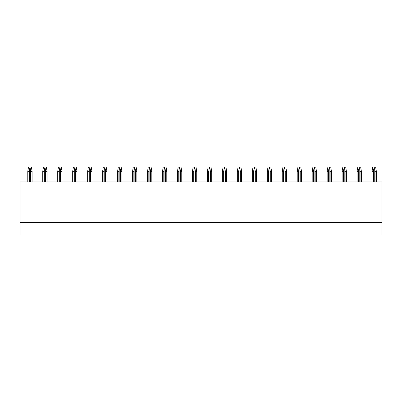 <?xml version="1.0" encoding="UTF-8"?>
<svg xmlns="http://www.w3.org/2000/svg" width="402" height="402" viewBox="0 0 402 402"><rect width="100%" height="100%" fill="white"/><g stroke="black" fill="none" stroke-linecap="round" stroke-linejoin="round"><path stroke-width="0.6" d="M20.1 222.597L20.1 234.999L381.9 234.999L381.9 222.597L20.1 222.597L20.1 181.97L381.9 181.97L381.9 222.597M27.783 181.97L27.783 171.277L28.522 167.001L31.351 167.001L32.09 171.277L30.793 171.277L29.934 167.001M29.934 167.428L29.08 171.277L27.783 171.277M32.09 181.97L32.09 171.277M30.793 181.97L30.793 171.277M29.08 181.97L29.08 171.277M42.753 181.97L42.753 171.277L43.491 167.001L46.315 167.001L47.054 171.277L45.758 171.277L44.903 167.001M44.903 167.428L44.049 171.277L42.753 171.277M47.054 181.97L47.054 171.277M45.758 181.97L45.758 171.277M44.049 181.97L44.049 171.277M57.722 181.97L57.722 171.277L58.461 167.001L61.285 167.001L62.024 171.277L60.727 171.277L59.873 167.001M59.873 167.428L59.019 171.277L57.722 171.277M62.024 181.97L62.024 171.277M60.727 181.97L60.727 171.277M59.019 181.97L59.019 171.277M72.687 181.97L72.687 171.277L73.425 167.001L76.254 167.001L76.993 171.277L75.697 171.277L74.842 167.001M74.842 167.428L73.983 171.277L72.687 171.277M76.993 181.97L76.993 171.277M75.697 181.97L75.697 171.277M73.983 181.97L73.983 171.277M87.656 181.97L87.656 171.277L88.395 167.001L91.224 167.001L91.963 171.277L90.666 171.277L89.807 167.001M89.807 167.428L88.953 171.277L87.656 171.277M91.963 181.97L91.963 171.277M90.666 181.97L90.666 171.277M88.953 181.97L88.953 171.277M102.626 181.97L102.626 171.277L103.364 167.001L106.188 167.001L106.927 171.277L105.631 171.277L104.776 167.001M104.776 167.428L103.922 171.277L102.626 171.277M106.927 181.97L106.927 171.277M105.631 181.97L105.631 171.277M103.922 181.97L103.922 171.277M117.595 181.97L117.595 171.277L118.334 167.001L121.158 167.001L121.896 171.277L120.6 171.277L119.746 167.001M119.746 167.428L118.891 171.277L117.595 171.277M121.896 181.97L121.896 171.277M120.6 181.97L120.6 171.277M118.891 181.97L118.891 171.277M132.559 181.97L132.559 171.277L133.298 167.001L136.127 167.001L136.866 171.277L135.569 171.277L134.715 167.001M134.715 167.428L133.856 171.277L132.559 171.277M136.866 181.97L136.866 171.277M135.569 181.97L135.569 171.277M133.856 181.97L133.856 171.277M147.529 181.97L147.529 171.277L148.268 167.001L151.092 167.001L151.83 171.277L150.534 171.277L149.68 167.001M149.68 167.428L148.825 171.277L147.529 171.277M151.83 181.97L151.83 171.277M150.534 181.97L150.534 171.277M148.825 181.97L148.825 171.277M162.498 181.97L162.498 171.277L163.237 167.001L166.061 167.001L166.8 171.277L165.503 171.277L164.649 167.001M164.649 167.428L163.795 171.277L162.498 171.277M166.8 181.97L166.8 171.277M165.503 181.97L165.503 171.277M163.795 181.97L163.795 171.277M177.468 181.97L177.468 171.277L178.202 167.001L181.031 167.001L181.769 171.277L180.473 171.277L179.619 167.001M179.619 167.428L178.759 171.277L177.468 171.277M181.769 181.97L181.769 171.277M180.473 181.97L180.473 171.277M178.759 181.97L178.759 171.277M192.432 181.97L192.432 171.277L193.171 167.001L196 167.001L196.739 171.277L195.442 171.277L194.583 167.001M194.583 167.428L193.729 171.277L192.432 171.277M196.739 181.97L196.739 171.277M195.442 181.97L195.442 171.277M193.729 181.97L193.729 171.277M207.402 181.97L207.402 171.277L208.141 167.001L210.965 167.001L211.703 171.277L210.407 171.277L209.553 167.001M209.553 167.428L208.698 171.277L207.402 171.277M211.703 181.97L211.703 171.277M210.407 181.97L210.407 171.277M208.698 181.97L208.698 171.277M222.371 181.97L222.371 171.277L223.11 167.001L225.934 167.001L226.673 171.277L225.376 171.277L224.522 167.001M224.522 167.428L223.668 171.277L222.371 171.277M226.673 181.97L226.673 171.277M225.376 181.97L225.376 171.277M223.668 181.97L223.668 171.277M237.336 181.97L237.336 171.277L238.074 167.001L240.904 167.001L241.642 171.277L240.346 171.277L239.491 167.001M239.491 167.428L238.632 171.277L237.336 171.277M241.642 181.97L241.642 171.277M240.346 181.97L240.346 171.277M238.632 181.97L238.632 171.277M252.305 181.97L252.305 171.277L253.044 167.001L255.868 167.001L256.607 171.277L255.315 171.277L254.456 167.001M254.456 167.428L253.602 171.277L252.305 171.277M256.607 181.97L256.607 171.277M255.315 181.97L255.315 171.277M253.602 181.97L253.602 171.277M267.275 181.97L267.275 171.277L268.013 167.001L270.837 167.001L271.576 171.277L270.28 171.277L269.425 167.001M269.425 167.428L268.571 171.277L267.275 171.277M271.576 181.97L271.576 171.277M270.28 181.97L270.28 171.277M268.571 181.97L268.571 171.277M282.244 181.97L282.244 171.277L282.983 167.001L285.807 167.001L286.546 171.277L285.249 171.277L284.395 167.001M284.395 167.428L283.541 171.277L282.244 171.277M286.546 181.97L286.546 171.277M285.249 181.97L285.249 171.277M283.541 181.97L283.541 171.277M297.209 181.97L297.209 171.277L297.947 167.001L300.776 167.001L301.515 171.277L300.219 171.277L299.359 167.001M299.359 167.428L298.505 171.277L297.209 171.277M301.515 181.97L301.515 171.277M300.219 181.97L300.219 171.277M298.505 181.97L298.505 171.277M312.178 181.97L312.178 171.277L312.917 167.001L315.741 167.001L316.48 171.277L315.183 171.277L314.329 167.001M314.329 167.428L313.475 171.277L312.178 171.277M316.48 181.97L316.48 171.277M315.183 181.97L315.183 171.277M313.475 181.97L313.475 171.277M327.148 181.97L327.148 171.277L327.886 167.001L330.71 167.001L331.449 171.277L330.153 171.277L329.298 167.001M329.298 167.428L328.444 171.277L327.148 171.277M331.449 181.97L331.449 171.277M330.153 181.97L330.153 171.277M328.444 181.97L328.444 171.277M342.112 181.97L342.112 171.277L342.851 167.001L345.68 167.001L346.418 171.277L345.122 171.277L344.268 167.001M344.268 167.428L343.408 171.277L342.112 171.277M346.418 181.97L346.418 171.277M345.122 181.97L345.122 171.277M343.408 181.97L343.408 171.277M357.082 181.97L357.082 171.277L357.82 167.001L360.649 167.001L361.388 171.277L360.091 171.277L359.232 167.001M359.232 167.428L358.378 171.277L357.082 171.277M361.388 181.97L361.388 171.277M360.091 181.97L360.091 171.277M358.378 181.97L358.378 171.277M372.051 181.97L372.051 171.277L372.79 167.001L375.614 167.001L376.352 171.277L375.056 171.277L374.202 167.001M374.202 167.428L373.347 171.277L372.051 171.277M376.352 181.97L376.352 171.277M375.056 181.97L375.056 171.277M373.347 181.97L373.347 171.277M30.492 181.97L30.492 169.277M29.381 181.97L29.381 169.277M45.461 181.97L45.461 169.277M44.351 181.97L44.351 169.277M60.426 181.97L60.426 169.277M59.315 181.97L59.315 169.277M75.395 181.97L75.395 169.277M74.285 181.97L74.285 169.277M90.365 181.97L90.365 169.277M89.254 181.97L89.254 169.277M105.334 181.97L105.334 169.277M104.224 181.97L104.224 169.277M120.298 181.97L120.298 169.277M119.188 181.97L119.188 169.277M135.268 181.97L135.268 169.277M134.157 181.97L134.157 169.277M150.237 181.97L150.237 169.277M149.127 181.97L149.127 169.277M165.207 181.97L165.207 169.277M164.091 181.97L164.091 169.277M180.171 181.97L180.171 169.277M179.061 181.97L179.061 169.277M195.141 181.97L195.141 169.277M194.03 181.97L194.03 169.277M210.11 181.97L210.11 169.277M209 181.97L209 169.277M225.075 181.97L225.075 169.277M223.964 181.97L223.964 169.277M240.044 181.97L240.044 169.277M238.934 181.97L238.934 169.277M255.014 181.97L255.014 169.277M253.903 181.97L253.903 169.277M269.983 181.97L269.983 169.277M268.868 181.97L268.868 169.277M284.948 181.97L284.948 169.277M283.837 181.97L283.837 169.277M299.917 181.97L299.917 169.277M298.807 181.97L298.807 169.277M314.887 181.97L314.887 169.277M313.776 181.97L313.776 169.277M329.851 181.97L329.851 169.277M328.741 181.97L328.741 169.277M344.821 181.97L344.821 169.277M343.71 181.97L343.71 169.277M359.79 181.97L359.79 169.277M358.679 181.97L358.679 169.277M374.759 181.97L374.759 169.277M373.649 181.97L373.649 169.277"/></g></svg>
